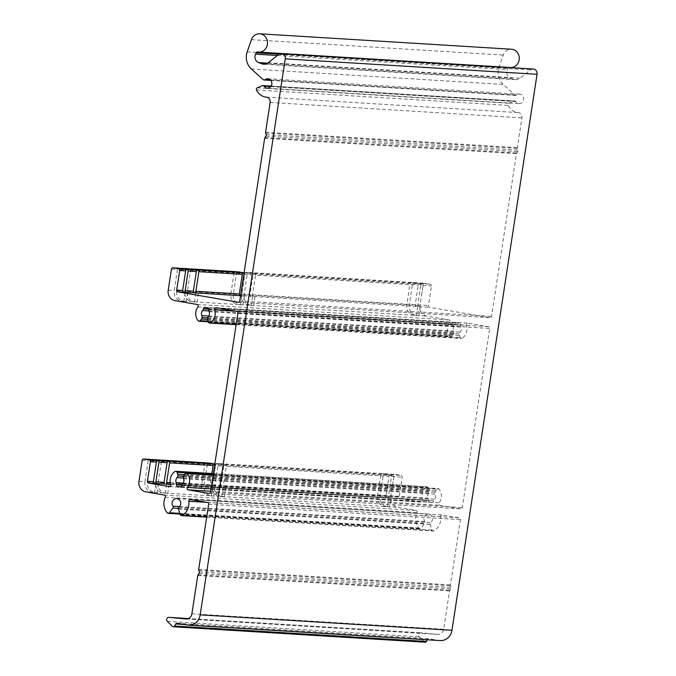 <?xml version="1.0" encoding="UTF-8"?>
<svg xmlns="http://www.w3.org/2000/svg" width="676" height="676" viewBox="0 0 676 676"><rect width="100%" height="100%" fill="white"/><g stroke="black" fill="none" stroke-linecap="round" stroke-linejoin="round"><path stroke-width="0.51" stroke-dasharray="3.38 2.54" d="M425.086 642.2A1.529 1.394 93.5 0 1 424.443 641.98L419.12 636.784A2.29 2.087 93.5 0 1 420.759 632.787L437.744 634.392A6.109 5.56 -86.5 0 0 437.82 634.392A6.109 5.56 -86.5 0 0 443.676 629.246L449.54 590.934A1.529 1.394 93.5 0 1 449.836 590.216L450.858 588.838A1.529 1.394 -86.5 0 0 451.095 587.334L450.529 585.686A1.529 1.394 93.5 0 1 450.461 584.901L460.449 519.65A1.529 1.394 -86.5 0 0 459.308 517.9L442.214 514.96A1.529 1.394 -86.5 0 0 440.608 516.701A13.74 12.514 93.5 0 1 434.017 530.837A1.529 1.394 93.5 0 1 432.065 530.043L430.139 524.407A1.529 1.394 93.5 0 1 430.654 522.607A4.732 4.309 -86.5 0 0 432.37 517.436A4.732 4.309 -86.5 0 0 428.5 514.022A4.732 4.309 -86.5 0 0 424.435 516.515A4.732 4.309 -86.5 0 0 424.739 521.593A1.529 1.394 93.5 0 1 424.689 523.469L421.182 528.167A1.529 1.394 93.5 0 1 419.095 528.269A13.74 12.514 93.5 0 1 417.058 512.645A1.529 1.394 -86.5 0 0 416.053 510.464L397.589 507.287A9.16 8.34 93.5 0 1 390.745 496.826L393.973 475.718A1.529 1.394 93.5 0 1 395.578 474.442L401.062 475.389A1.529 1.394 93.5 0 1 402.203 477.129L399.203 496.733A1.529 1.394 -86.5 0 0 400.344 498.474L421.013 502.031A1.529 1.394 -86.5 0 0 422.551 499.97A10.689 9.734 93.5 0 1 426.801 486.94A1.529 1.394 93.5 0 1 428.795 487.7L429.471 489.669A3.05 2.78 93.5 0 1 428.812 493.041A4.428 4.031 -86.5 0 0 428.035 498.094A3.05 2.78 93.5 0 1 428.271 499.919L428.238 500.181A1.529 1.394 -86.5 0 0 429.378 501.922L432.116 502.395A1.529 1.394 -86.5 0 0 433.722 501.119L433.764 500.865A3.05 2.78 93.5 0 1 434.533 499.209A4.428 4.031 -86.5 0 0 435.302 494.156A3.05 2.78 93.5 0 1 435.69 490.742L436.907 489.103A1.529 1.394 93.5 0 1 439.037 489.044A10.689 9.734 93.5 0 1 439.18 502.834A1.529 1.394 -86.5 0 0 440.017 505.302L460.694 508.859A1.529 1.394 -86.5 0 0 462.291 507.583L489.703 328.46A1.529 1.394 -86.5 0 0 488.562 326.719L467.893 323.162A1.529 1.394 -86.5 0 0 466.355 325.215A10.689 9.734 93.5 0 1 462.114 338.253A1.529 1.394 93.5 0 1 460.111 337.485L459.443 335.524A3.05 2.78 93.5 0 1 460.094 332.153A4.428 4.031 -86.5 0 0 460.871 327.1A3.05 2.78 93.5 0 1 460.635 325.274L460.669 325.012A1.529 1.394 -86.5 0 0 459.528 323.272L456.79 322.798A1.529 1.394 -86.5 0 0 455.185 324.074L455.142 324.328A3.05 2.78 93.5 0 1 454.373 325.984A4.428 4.031 -86.5 0 0 453.604 331.029A3.05 2.78 93.5 0 1 453.216 334.451L451.999 336.09A1.529 1.394 93.5 0 1 449.87 336.149A10.689 9.734 93.5 0 1 449.726 322.359A1.529 1.394 -86.5 0 0 448.889 319.892L426.843 316.098A9.16 8.34 93.5 0 1 419.999 305.636L423.227 284.528A1.529 1.394 93.5 0 1 424.832 283.261L430.316 284.199A1.529 1.394 93.5 0 1 431.457 285.948L428.457 305.544A1.529 1.394 -86.5 0 0 429.598 307.293L489.948 317.669A1.529 1.394 -86.5 0 0 491.545 316.402L516.447 153.68A1.529 1.394 93.5 0 1 516.751 152.962L517.774 151.585A1.529 1.394 -86.5 0 0 518.002 150.08L517.436 148.433A1.529 1.394 93.5 0 1 517.368 147.647L521.931 117.869A4.58 4.174 -86.5 0 0 518.196 112.596A13.74 12.514 93.5 0 1 508.259 105.414A1.529 1.394 93.5 0 1 509.003 103.267L514.166 101.096A1.529 1.394 93.5 0 1 515.796 101.637A4.732 4.309 -86.5 0 0 519.058 103.631A4.732 4.309 -86.5 0 0 523.647 99.169A4.732 4.309 -86.5 0 0 519.641 94.184A4.732 4.309 -86.5 0 0 516.794 95.13A1.529 1.394 93.5 0 1 515.087 95.096L503.138 84.424A15.269 13.9 93.5 0 1 498.989 67.304L503.189 55.077A9.16 8.34 93.5 0 1 511.504 49.23M211.833 473.513L210.05 485.14A1.529 1.394 -86.5 0 0 211.191 486.881L213.709 487.041A1.529 1.394 93.5 0 1 212.568 485.292L215.568 465.696L223.748 466.195L220.748 485.799A1.529 1.394 -86.5 0 0 221.889 487.54L224.407 487.692A1.529 1.394 93.5 0 1 223.266 485.951L226.266 466.347L388.987 476.318L385.988 495.922A1.529 1.394 -86.5 0 0 387.128 497.663L391.015 498.051L389.63 507.101L386.892 506.628A9.16 8.34 93.5 0 1 380.047 496.167L390.745 496.826M391.015 498.051L389.646 497.815A1.529 1.394 93.5 0 1 388.506 496.074L391.505 476.47A1.529 1.394 93.5 0 0 390.365 474.729L384.872 473.783A1.529 1.394 93.5 0 0 383.275 475.059L380.047 496.167M225.784 487.928L224.398 496.978L221.652 496.505A9.16 8.34 93.5 0 1 214.807 486.044L377.529 496.015A9.16 8.34 -86.5 0 0 384.374 506.476L389.63 507.101M138.96 481.397L144.934 481.76A9.16 8.34 -86.5 0 0 151.779 492.221L154.297 492.382A9.16 8.34 93.5 0 1 147.452 481.92L155.641 482.419A9.16 8.34 -86.5 0 0 162.485 492.88L165.003 493.032A9.16 8.34 93.5 0 1 158.159 482.571L201.592 485.233A9.16 8.34 -86.5 0 0 208.436 495.694L210.954 495.846A9.16 8.34 93.5 0 1 204.11 485.385L212.289 485.892A9.16 8.34 -86.5 0 0 219.134 496.353L224.398 496.978M144.934 481.76L148.171 460.652A1.529 1.394 -86.5 0 1 149.497 459.367M377.529 496.015L380.757 474.907A1.529 1.394 -86.5 0 1 382.354 473.631L387.847 474.577A1.529 1.394 -86.5 0 1 388.987 476.318M226.266 466.347A1.529 1.394 93.5 0 0 225.125 464.606L219.641 463.66A1.529 1.394 93.5 0 0 218.035 464.936L214.807 486.044M206.146 462.832A1.529 1.394 -86.5 0 0 204.82 464.125L201.592 485.233M158.159 482.571L161.387 461.463A1.529 1.394 93.5 0 1 162.164 460.331M160.195 460.018A1.529 1.394 -86.5 0 0 158.868 461.311L155.641 482.419M147.452 481.92L150.689 460.804A1.529 1.394 93.5 0 1 151.458 459.672M216.988 463.491L217.123 463.508A1.529 1.394 -86.5 0 0 215.517 464.784L212.289 485.892M204.11 485.385L207.338 464.277A1.529 1.394 93.5 0 1 208.115 463.144M183.424 476.234L429.59 491.317M183.289 476.833L435.082 492.255M207.532 318.455L459.317 333.876M207.667 317.855L453.824 332.938M420.759 285.289A1.529 1.394 93.5 0 0 419.619 283.548L414.135 282.602A1.529 1.394 93.5 0 0 412.529 283.869L409.301 304.986A9.16 8.34 93.5 0 0 416.146 315.447L413.627 315.286A9.16 8.34 -86.5 0 1 406.783 304.825L410.011 283.717A1.529 1.394 -86.5 0 1 411.616 282.45L417.1 283.388A1.529 1.394 -86.5 0 1 418.241 285.137L415.241 304.732A1.529 1.394 -86.5 0 0 416.382 306.481L418.9 306.634A1.529 1.394 93.5 0 1 417.76 304.893L420.759 285.289L431.457 285.948M180.72 268.49A1.529 1.394 93.5 0 0 179.943 269.623L176.706 290.731A9.16 8.34 93.5 0 0 183.559 301.192L181.041 301.04A9.16 8.34 -86.5 0 1 174.197 290.579L177.425 269.47A1.529 1.394 -86.5 0 1 178.751 268.178M191.418 269.141A1.529 1.394 93.5 0 0 190.64 270.282L187.413 291.39A9.16 8.34 93.5 0 0 194.257 301.851L191.739 301.699A9.16 8.34 -86.5 0 1 184.894 291.229L188.122 270.121A1.529 1.394 -86.5 0 1 189.449 268.837M237.369 271.955A1.529 1.394 93.5 0 0 236.592 273.096L233.364 294.204A9.16 8.34 93.5 0 0 240.208 304.665L237.69 304.513A9.16 8.34 -86.5 0 1 230.846 294.052L234.073 272.943A1.529 1.394 -86.5 0 1 235.4 271.651M255.52 275.166A1.529 1.394 93.5 0 0 254.379 273.425L248.895 272.479A1.529 1.394 93.5 0 0 247.298 273.746L244.061 294.854A9.16 8.34 93.5 0 0 250.906 305.324L248.388 305.163A9.16 8.34 -86.5 0 1 241.543 294.702L244.78 273.594A1.529 1.394 -86.5 0 1 246.377 272.327L251.861 273.265A1.529 1.394 -86.5 0 1 253.001 275.014L250.002 294.609A1.529 1.394 -86.5 0 0 251.142 296.358L253.661 296.51A1.529 1.394 93.5 0 1 252.52 294.77L255.52 275.166L418.241 285.137M240.563 295.725L242.963 295.851A1.529 1.394 93.5 0 1 241.822 294.111L244.822 274.507L253.001 275.014M244.332 296.088L242.954 305.138M244.061 272.893A1.529 1.394 93.5 0 1 244.822 274.507M252.52 296.595L251.134 305.636M241.814 295.936L240.436 304.986M215.078 487.278L213.692 496.319M214.807 464.082A1.529 1.394 93.5 0 1 215.568 465.696M212.56 487.117L211.174 496.167M166.609 484.303L165.223 493.353M169.127 484.455L167.741 493.505M195.863 293.122L194.485 302.164M198.381 293.274L197.003 302.324M187.683 292.615L186.297 301.665M185.165 292.463L183.779 301.513M158.429 483.805L157.043 492.846M155.911 483.653L154.525 492.694M255.038 296.747L253.652 305.789M223.266 487.776L221.88 496.826M258.418 52.069L509.425 67.363A1.529 1.394 -86.5 0 0 508.8 67.414M508.597 67.499A1.529 1.394 -86.5 0 0 507.946 68.208L507.33 69.586A6.109 5.56 -86.5 0 0 510.456 78.027L513.709 79.244A7.63 6.954 -86.5 0 0 515.551 79.633A7.63 6.954 -86.5 0 0 520.055 78.179L530.508 69.882A4.58 4.174 93.5 0 1 533.212 69.011M440.245 640.586A12.21 11.12 93.5 0 1 439.147 640.459L428.93 638.702A1.529 1.394 -86.5 0 0 427.519 639.412L427.308 639.792M217.123 463.508L222.607 464.454A1.529 1.394 -86.5 0 1 223.748 466.195M420.269 306.87L418.883 315.92M417.751 306.718L416.365 315.76M388.497 497.899L387.111 506.949M251.404 39.656L503.189 55.077M172.659 626.551L424.443 641.98M420.658 632.778L188.393 618.548L420.759 632.787M186.103 618.971L437.744 634.392M208.884 309.591L460.635 325.274L208.842 309.845M412.529 283.869L423.227 284.528L421.435 296.24M383.275 475.059L393.973 475.718L392.181 487.43M181.937 485.698L433.764 500.865L181.979 485.436M182.123 484.836L428.238 500.181L182.047 485.089M208.867 308.974L455.185 324.074L208.901 309.236M266.217 134.651L518.002 150.08M265.651 133.011L517.436 148.433M265.981 136.163L517.774 151.585M386.892 506.628L397.589 507.287M221.652 496.505L384.374 506.476M145.805 491.858L151.779 492.221M142.188 460.288L148.171 460.652M164.26 495.035L416.053 510.464M154.297 492.382L162.485 492.88M165.003 493.032L208.436 495.694M210.954 495.846L219.134 496.353M218.035 464.936L380.757 474.907M161.387 461.463L204.82 464.125M150.689 460.804L158.868 461.311M207.338 464.277L215.517 464.784M224.407 487.692L387.128 497.663M213.709 487.041L221.889 487.54M170.715 484.405L211.191 486.881M169.507 486.619L421.013 502.031M389.646 497.815L400.344 498.474M170.766 484.548L422.551 499.97M175.008 471.51L426.801 486.94M213.21 474.493L428.795 487.7M184.396 474.653L429.471 489.669M183.297 478L428.812 493.041M183.255 483.095L428.035 498.094M181.329 486.72L429.378 501.922M180.61 486.982L432.116 502.395M182.748 483.779L434.533 499.209M183.517 478.735L435.302 494.156M183.906 475.312L435.69 490.742M185.123 473.673L436.907 489.103M213.101 475.203L439.037 489.044M211.013 488.858L439.18 502.834M210.65 491.249L440.017 505.302M209.18 493.446L460.694 508.859M210.506 492.153L462.291 507.583M237.918 313.03L489.703 328.46M236.777 311.29L488.562 326.719M216.109 307.732L467.893 323.162M235.527 311.078L466.355 325.215M236.177 324.404L462.114 338.253M208.326 322.063L460.111 337.485M207.65 320.094L459.443 335.524M208.309 316.723L460.094 332.153M209.078 311.67L460.871 327.1M207.743 307.842L459.528 323.272M204.997 307.369L456.79 322.798M208.859 310.935L454.373 325.984M208.816 316.03L453.604 331.029M207.498 319.402L453.216 334.451M208.014 321.142L451.999 336.09M198.085 320.72L449.87 336.149M197.941 306.929L449.726 322.359M197.096 304.462L448.889 319.892M416.146 315.447L426.843 316.098M175.059 300.676L181.041 301.04M183.559 301.192L191.739 301.699M194.257 301.851L237.69 304.513M240.208 304.665L248.388 305.163M250.906 305.324L413.627 315.286M168.214 290.207L174.197 290.579M171.442 269.099L177.425 269.47M253.661 296.51L416.382 306.481M242.963 295.851L251.142 296.358M238.434 302.256L489.948 317.669M418.9 306.634L429.598 307.293M239.76 300.972L491.545 316.402M264.662 138.25L516.447 153.68M264.958 137.532L516.751 152.962M417.76 304.893L428.457 305.544M265.584 132.226L517.368 147.647M214.816 463.973L222.607 464.454M225.125 464.606L387.847 474.577M391.505 476.47L402.203 477.129M390.365 474.729L401.062 475.389M388.506 496.074L399.203 496.733M384.872 473.783L395.578 474.442M219.641 463.66L382.354 473.631M223.266 485.951L385.988 495.922M212.568 485.292L220.748 485.799M170.301 482.706L210.05 485.14M244.061 294.854L406.783 304.825M233.364 294.204L241.543 294.702M409.301 304.986L419.999 305.636M414.135 282.602L424.832 283.261M247.298 273.746L410.011 283.717M236.592 273.096L244.78 273.594M176.706 290.731L184.894 291.229M187.413 291.39L230.846 294.052M190.64 270.282L234.073 272.943M179.943 269.623L188.122 270.121M248.895 272.479L411.616 282.45M254.379 273.425L417.1 283.388M244.078 272.791L251.861 273.265M419.619 283.548L430.316 284.199M252.52 294.77L415.241 304.732M241.822 294.111L250.002 294.609M270.138 102.439L521.931 117.869M266.412 97.167L518.196 112.596M256.474 89.984L508.259 105.414M257.218 87.838L509.003 103.267M262.381 85.666L514.166 101.096M270.755 86.621L515.796 101.637M270.561 80.038L516.794 95.13M263.294 79.667L515.087 95.096M251.354 69.003L503.138 84.424M247.205 51.883L498.989 67.304M257.64 51.934L509.425 67.363M279.103 54.181L507.946 68.208M277.405 55.5L507.33 69.586M267.704 63.155L510.456 78.027M265.643 64.043L513.709 79.244M268.262 62.758L520.055 78.179M278.723 54.452L530.508 69.882M187.362 625.03L439.147 640.459M177.146 623.272L428.93 638.702M184.362 624.514L427.519 639.412M167.335 621.354L419.12 636.784M191.891 613.816L443.676 629.246M197.755 575.504L449.54 590.934M198.051 574.786L449.836 590.216M199.074 573.417L450.858 588.838M199.302 571.904L451.095 587.334M198.744 570.265L450.529 585.686M198.676 569.479L450.461 584.901M208.664 504.22L460.449 519.65M207.524 502.479L459.308 517.9M190.429 499.539L442.214 514.96M206.983 502.386L440.608 516.701M206.721 516.912L434.017 530.837M180.281 514.613L432.065 530.043M178.354 508.977L430.139 524.407M178.87 507.177L430.654 522.607M179.52 506.561L424.739 521.593M178.27 508.369L424.689 523.469M179.858 513.388L421.182 528.167M167.31 512.847L419.095 528.269M165.274 497.215L417.058 512.645M169.363 486.619L421.156 502.048M213.346 473.606L427.587 486.728M180.475 486.982L432.26 502.412M213.168 474.755L438.073 488.537M209.045 493.446L460.829 508.876M215.965 307.715L467.75 323.145M236.135 324.666L461.319 338.465M204.862 307.352L456.646 322.782M208.233 321.793L450.833 336.656M238.298 302.256L490.083 317.686M384.737 473.775L395.443 474.425M219.506 463.643L382.219 473.614M413.991 282.585L424.697 283.244M248.76 272.462L411.473 282.433M271.144 86.063L514.749 100.994M267.274 88.201L519.058 103.631M267.848 78.754L519.641 94.184M270.882 80.419L515.872 95.434M257.505 51.925L509.29 67.347M263.767 64.212L515.551 79.633M177.011 623.255L428.795 638.685M186.035 618.962L437.82 634.392M190.294 499.522L442.079 514.943M206.687 517.132L433.274 531.015M176.715 498.592L428.5 514.022M180.086 514.039L420.016 528.733"/><path stroke-width="1.01" d="M266.217 134.651L265.651 133.011A1.529 1.394 93.5 0 1 265.584 132.226L270.138 102.439A4.58 4.174 -86.5 0 0 266.412 97.167A13.74 12.514 93.5 0 1 256.474 89.984A1.529 1.394 93.5 0 1 257.218 87.838L262.381 85.666A1.529 1.394 93.5 0 1 264.012 86.207A4.732 4.309 -86.5 0 0 267.274 88.201A4.732 4.309 -86.5 0 0 271.862 83.739A4.732 4.309 -86.5 0 0 267.848 78.754A4.732 4.309 -86.5 0 0 265.009 79.7A1.529 1.394 93.5 0 1 263.294 79.667L251.354 69.003A15.269 13.9 93.5 0 1 247.205 51.883L251.404 39.656A9.16 8.34 93.5 0 1 259.719 33.8A9.16 8.34 93.5 0 1 267.485 43.45A9.16 8.34 93.5 0 1 258.595 52.086A9.16 8.34 93.5 0 1 258.418 52.069L257.64 51.934A1.529 1.394 -86.5 0 0 256.162 52.779L255.536 54.156A6.109 5.56 -86.5 0 0 258.671 62.606L261.925 63.814A7.63 6.954 -86.5 0 0 263.767 64.212A7.63 6.954 -86.5 0 0 268.262 62.758L278.723 54.452A4.58 4.174 93.5 0 1 285.255 58.863L200.18 614.856A12.21 11.12 93.5 0 1 188.46 625.156A12.21 11.12 93.5 0 1 187.362 625.03L177.146 623.272A1.529 1.394 -86.5 0 0 175.735 623.99L174.569 626.044A1.529 1.394 93.5 0 1 172.659 626.551L167.335 621.354A2.29 2.087 93.5 0 1 168.975 617.357L185.959 618.962A6.109 5.56 -86.5 0 0 186.035 618.962A6.109 5.56 -86.5 0 0 191.891 613.816L197.755 575.504A1.529 1.394 93.5 0 1 198.051 574.786L199.074 573.417A1.529 1.394 -86.5 0 0 199.302 571.904L198.744 570.265A1.529 1.394 93.5 0 1 198.676 569.479L208.664 504.22A1.529 1.394 -86.5 0 0 207.524 502.479L190.429 499.539A1.529 1.394 -86.5 0 0 188.824 501.271A13.74 12.514 93.5 0 1 182.233 515.408A1.529 1.394 93.5 0 1 180.281 514.613L178.354 508.977A1.529 1.394 93.5 0 1 178.87 507.177A4.732 4.309 -86.5 0 0 180.585 502.014A4.732 4.309 -86.5 0 0 176.715 498.592A4.732 4.309 -86.5 0 0 172.642 501.085A4.732 4.309 -86.5 0 0 172.955 506.163A1.529 1.394 93.5 0 1 172.904 508.039L169.397 512.746A1.529 1.394 93.5 0 1 167.31 512.847A13.74 12.514 93.5 0 1 165.274 497.215A1.529 1.394 -86.5 0 0 164.26 495.035L145.805 491.858A9.16 8.34 93.5 0 1 138.96 481.397L142.188 460.288A1.529 1.394 93.5 0 1 143.794 459.012L149.278 459.959A1.529 1.394 93.5 0 1 150.418 461.7L147.419 481.304A1.529 1.394 -86.5 0 0 148.559 483.044L169.228 486.602A1.529 1.394 -86.5 0 0 170.766 484.548A10.689 9.734 93.5 0 1 175.008 471.51A1.529 1.394 93.5 0 1 177.011 472.279L177.678 474.239A3.05 2.78 93.5 0 1 177.028 477.611A4.428 4.031 -86.5 0 0 176.25 482.664A3.05 2.78 93.5 0 1 176.487 484.498L176.453 484.751A1.529 1.394 -86.5 0 0 177.594 486.492L180.331 486.965A1.529 1.394 -86.5 0 0 181.937 485.698L181.979 485.436A3.05 2.78 93.5 0 1 182.748 483.779A4.428 4.031 -86.5 0 0 183.517 478.735A3.05 2.78 93.5 0 1 183.906 475.312L185.123 473.673A1.529 1.394 93.5 0 1 187.252 473.623A10.689 9.734 93.5 0 1 187.396 487.404A1.529 1.394 -86.5 0 0 188.232 489.872L208.901 493.429A1.529 1.394 -86.5 0 0 210.506 492.153L237.918 313.03A1.529 1.394 -86.5 0 0 236.777 311.29L216.109 307.732A1.529 1.394 -86.5 0 0 214.571 309.794A10.689 9.734 93.5 0 1 210.321 322.824A1.529 1.394 93.5 0 1 208.326 322.063L207.65 320.094A3.05 2.78 93.5 0 1 208.309 316.723A4.428 4.031 -86.5 0 0 209.078 311.67A3.05 2.78 93.5 0 1 208.842 309.845L208.884 309.591A1.529 1.394 -86.5 0 0 207.743 307.842L204.997 307.369A1.529 1.394 -86.5 0 0 203.4 308.645L203.358 308.898A3.05 2.78 93.5 0 1 202.589 310.554A4.428 4.031 -86.5 0 0 201.811 315.608A3.05 2.78 93.5 0 1 201.431 319.03L200.206 320.669A1.529 1.394 93.5 0 1 198.085 320.72A10.689 9.734 93.5 0 1 197.941 306.929A1.529 1.394 -86.5 0 0 197.096 304.462L175.059 300.676A9.16 8.34 93.5 0 1 168.214 290.207L171.442 269.099A1.529 1.394 93.5 0 1 173.048 267.831L178.532 268.778A1.529 1.394 93.5 0 1 179.672 270.518L176.673 290.122A1.529 1.394 -86.5 0 0 177.813 291.863L238.163 302.24A1.529 1.394 -86.5 0 0 239.76 300.972L264.662 138.25A1.529 1.394 93.5 0 1 264.958 137.532L265.981 136.163A1.529 1.394 -86.5 0 0 266.217 134.651M162.164 460.331A1.529 1.394 93.5 0 1 162.992 460.195L206.425 462.849A1.529 1.394 -86.5 0 0 206.146 462.832M151.458 459.672A1.529 1.394 93.5 0 1 152.286 459.536L160.474 460.035A1.529 1.394 -86.5 0 0 160.195 460.018M208.115 463.144A1.529 1.394 93.5 0 1 208.943 463.009L208.799 462.992M143.794 459.012L149.768 459.384A1.529 1.394 -86.5 0 0 149.497 459.367M149.768 459.384L155.252 460.322A1.529 1.394 -86.5 0 1 156.393 462.071L153.401 481.667A1.529 1.394 -86.5 0 0 154.542 483.416L157.052 483.568A1.529 1.394 93.5 0 1 155.911 481.827L158.911 462.223L167.099 462.722A1.529 1.394 -86.5 0 0 165.958 460.981L160.474 460.035M167.099 462.722L164.099 482.326A1.529 1.394 -86.5 0 0 165.24 484.067L167.758 484.227A1.529 1.394 93.5 0 1 166.617 482.478L169.617 462.883L213.05 465.536A1.529 1.394 -86.5 0 0 211.909 463.795L206.425 462.849M177.805 475.887L183.424 476.234M202.039 317.509L207.667 317.855M173.048 267.831L179.022 268.195A1.529 1.394 -86.5 0 0 178.751 268.178M179.022 268.195L184.514 269.141A1.529 1.394 -86.5 0 1 185.655 270.882L182.655 290.486A1.529 1.394 -86.5 0 0 183.796 292.226L186.314 292.387A1.529 1.394 93.5 0 1 185.173 290.638L188.173 271.042L196.353 271.541A1.529 1.394 -86.5 0 0 195.212 269.8L189.728 268.854A1.529 1.394 -86.5 0 0 189.449 268.837M196.353 271.541L193.353 291.145A1.529 1.394 -86.5 0 0 194.494 292.885L197.012 293.038A1.529 1.394 93.5 0 1 195.871 291.297L198.871 271.693L242.304 274.355L239.304 293.959A1.529 1.394 -86.5 0 0 240.445 295.699L240.563 295.725M237.369 271.955A1.529 1.394 93.5 0 1 238.197 271.82L243.681 272.766A1.529 1.394 93.5 0 1 244.061 272.893M208.943 463.009L214.427 463.947A1.529 1.394 93.5 0 1 214.807 464.082M180.72 268.49A1.529 1.394 93.5 0 1 181.54 268.347L187.032 269.293A1.529 1.394 93.5 0 1 188.173 271.042M152.286 459.536L157.77 460.483A1.529 1.394 93.5 0 1 158.911 462.223M213.05 465.536L211.833 473.513M198.871 271.693A1.529 1.394 93.5 0 0 197.73 269.952L192.246 269.006L235.679 271.668A1.529 1.394 -86.5 0 0 235.4 271.651M235.679 271.668L241.163 272.614A1.529 1.394 -86.5 0 1 242.304 274.355M191.418 269.141A1.529 1.394 93.5 0 1 192.246 269.006M162.992 460.195L168.476 461.133A1.529 1.394 93.5 0 1 169.617 462.883M259.719 33.8L511.504 49.23A9.16 8.34 93.5 0 1 519.269 58.88A9.16 8.34 93.5 0 1 510.388 67.516A9.16 8.34 93.5 0 1 510.211 67.499M281.419 53.581L533.212 69.011A4.58 4.174 93.5 0 1 537.04 74.292L451.965 630.285A12.21 11.12 93.5 0 1 440.245 640.586L188.46 625.156M427.308 639.792L426.362 641.473A1.529 1.394 93.5 0 1 425.086 642.2L173.301 626.77M168.975 617.357L188.384 618.548L168.873 617.349M149.278 459.959L155.252 460.322M150.418 461.7L156.393 462.071M147.419 481.304L153.401 481.667M148.559 483.044L154.542 483.416M167.758 484.227L170.715 484.405M157.052 483.568L165.24 484.067M177.011 472.279L213.21 474.493M177.678 474.239L184.396 474.653M177.028 477.611L183.297 478M176.25 482.664L183.255 483.095M176.487 484.498L182.123 484.836M176.453 484.751L182.047 485.089M177.594 486.492L181.329 486.72M187.252 473.623L213.101 475.203M187.396 487.404L211.013 488.858M188.232 489.872L210.65 491.249M214.571 309.794L235.527 311.078M210.321 322.824L236.177 324.404M203.4 308.645L208.867 308.974M203.358 308.898L208.901 309.236M202.589 310.554L208.859 310.935M201.811 315.608L208.816 316.03M201.431 319.03L207.498 319.402M200.206 320.669L208.014 321.142M178.532 268.778L184.514 269.141M179.672 270.518L185.655 270.882M176.673 290.122L182.655 290.486M177.813 291.863L183.796 292.226M197.012 293.038L240.445 295.699M186.314 292.387L194.494 292.885M185.173 290.638L193.353 291.145M195.871 291.297L239.304 293.959M168.476 461.133L211.909 463.795M157.77 460.483L165.958 460.981M166.617 482.478L170.301 482.706M155.911 481.827L164.099 482.326M181.54 268.347L189.728 268.854M187.032 269.293L195.212 269.8M197.73 269.952L241.163 272.614M264.012 86.207L270.755 86.621M265.009 79.7L270.561 80.038M256.162 52.779L279.103 54.181M255.536 54.156L277.405 55.5M258.671 62.606L267.704 63.155M261.925 63.814L265.643 64.043M285.255 58.863L537.04 74.292M200.18 614.856L451.965 630.285M175.735 623.99L184.362 624.514M174.569 626.044L426.362 641.473M188.824 501.271L206.983 502.386M182.233 515.408L206.721 516.912M172.955 506.163L179.52 506.561M172.904 508.039L178.27 508.369M169.397 512.746L179.858 513.388M162.848 460.179L206.281 462.84M152.151 459.519L160.33 460.018M143.65 458.996L149.633 459.367M175.802 471.299L213.346 473.606M186.289 473.107L213.168 474.755M209.535 323.035L236.135 324.666M199.048 321.235L208.233 321.793M172.904 267.814L178.886 268.178M192.102 268.989L235.544 271.651M181.405 268.338L189.593 268.837M262.956 85.565L271.144 86.063M264.088 80.005L270.882 80.419M258.595 52.086L510.388 67.516M181.489 515.594L206.687 517.132M168.231 513.312L180.086 514.039"/></g></svg>
